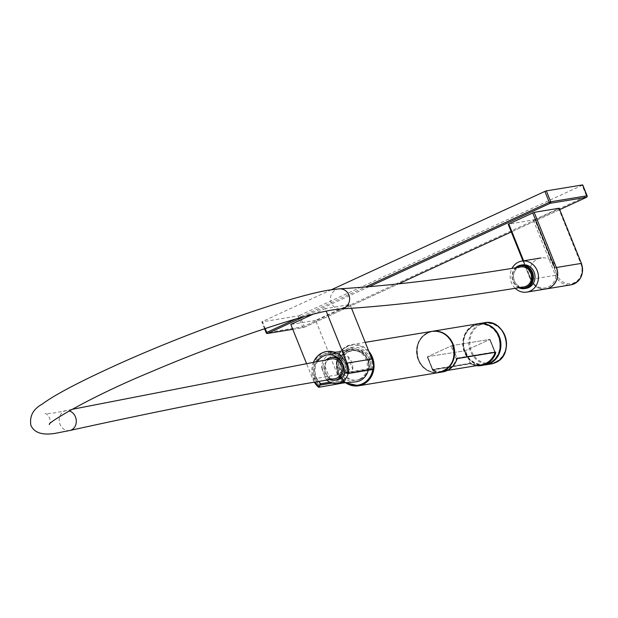 <?xml version="1.0" encoding="UTF-8"?>
<svg xmlns="http://www.w3.org/2000/svg" width="618" height="618" viewBox="0 0 618 618"><rect width="100%" height="100%" fill="white"/><g stroke="black" fill="none" stroke-linecap="round" stroke-linejoin="round"><path stroke-width="0.46" stroke-dasharray="3.09 2.32" d="M331.457 289.711L262.372 321.53L265.192 328.544M264.666 328.714L261.924 321.885L298.185 315.914L302.565 326.814L266.265 332.693M299.63 315.396L582.148 185.269L586.528 196.169L304.01 326.296L299.63 315.396L298.185 315.914M582.635 185.006L582.148 185.269M261.924 321.885L262.372 321.53M559.159 208.328L558.672 208.583L580.843 263.755A14.554 13.086 80.7 0 1 574.276 282.689A14.554 13.086 80.7 0 1 556.911 274.778L534.732 219.614L508.328 224.241M534.732 219.614L558.672 208.583M373.527 369.371L370.939 369.031A18.007 16.199 -99.3 0 0 351.82 349.178A18.007 16.199 -99.3 0 0 348.065 350.329A18.007 16.199 -99.3 0 0 345.022 380.966L332.221 383.075M346.103 373.017A18.007 16.199 -99.3 0 0 326.976 353.264A18.007 16.199 -99.3 0 0 323.222 354.423A18.007 16.199 -99.3 0 0 319.969 384.867M343.469 383.214A20.888 18.795 80.7 0 1 337.559 374.863L315.651 320.363L350.012 304.527L325.176 308.621L326.204 311.163M350.012 304.527L351.511 308.258M370.939 369.031L346.103 373.125M345.022 380.966L343.685 382.897M314.33 382.179A20.888 18.795 80.7 0 1 312.723 378.95L306.343 363.083M315.651 320.363L290.815 324.45M312.886 314.284L325.176 308.621M516.548 267.656A11.163 10.043 -99.3 0 0 512.523 278.533A11.163 10.043 -99.3 0 0 519.815 287.563M518.788 287.725A11.889 10.691 80.7 0 1 512.925 281.26A11.889 10.691 80.7 0 1 515.528 267.826M526.227 288.336A11.889 10.691 80.7 0 1 514.477 281.005A11.889 10.691 80.7 0 1 522.365 264.875M515.234 288.305A15.705 14.129 80.7 0 1 511.325 282.418A15.705 14.129 80.7 0 1 511.982 268.397M546.096 288.93A15.705 14.129 80.7 0 1 530.576 279.251A15.705 14.129 80.7 0 1 540.989 257.945A15.705 14.129 80.7 0 1 556.517 267.625M329.688 379.591A11.526 10.367 80.7 0 1 322.774 370.514A11.526 10.367 80.7 0 1 326.404 359.691M337.042 379.838A11.526 10.367 80.7 0 1 325.23 371.457A11.526 10.367 80.7 0 1 330.985 357.791A11.526 10.367 80.7 0 1 333.303 357.096M326.814 380.07A15.126 13.604 80.7 0 1 326.204 379.498L330.166 379.491A15.411 13.866 80.7 0 1 325.014 366.35L321.53 367.563A15.126 13.604 80.7 0 1 329.68 354.454A15.126 13.604 80.7 0 1 331.796 353.728A15.126 13.604 80.7 0 1 344.141 357.428L347.625 356.215L352.778 369.355L348.815 369.363L344.141 357.428M355.474 381.87A16.57 14.902 80.7 0 1 339.367 369.155A16.57 14.902 80.7 0 1 347.779 350.051A16.57 14.902 80.7 0 1 350.105 349.255A16.57 14.902 80.7 0 1 368.235 370.236M325.014 366.35L330.166 379.491M347.625 356.215A15.411 13.866 80.7 0 1 352.778 369.355M321.53 367.563L326.204 379.498M348.815 369.363A15.126 13.604 80.7 0 1 348.22 373.396M337.142 357.258A11.526 10.367 80.7 0 1 344.906 372.878M331.364 358.873A10.081 9.069 -99.3 0 0 324.666 372.554A10.081 9.069 -99.3 0 0 334.639 378.772M520.796 266.961A10.081 9.069 -99.3 0 0 514.106 280.642A10.081 9.069 -99.3 0 0 524.072 286.86M474.276 325.725A20.17 18.146 80.7 0 1 498.355 336.694A20.17 18.146 80.7 0 1 489.24 362.944A20.17 18.146 80.7 0 1 465.169 351.974A20.17 18.146 80.7 0 1 474.276 325.725M452.484 344.156A20.525 18.47 -99.3 0 0 427.98 332.994A20.525 18.47 -99.3 0 0 418.71 359.715A20.525 18.47 -99.3 0 0 443.214 370.877A20.525 18.47 -99.3 0 0 452.484 344.156M495.026 352.762L489.719 339.56L495.026 352.762L495.026 351.843L456.965 358.108L451.936 345.609L490.074 339.344L465.424 350.661L427.641 356.702L451.936 345.609L490.004 339.336L465.424 350.661L427.641 356.702L451.936 345.609L457.088 358.409L456.563 359.684A20.603 18.532 80.7 0 1 433.172 370.46L432.507 369.726L470.568 363.461L471.858 364.087L470.228 363.832L432.167 370.097L432.963 370.746L427.641 356.702L432.948 369.904L432.384 369.433L470.452 363.16L471.634 363.531A20.17 18.146 -99.3 0 0 481.298 364.852M495.18 352.206L490.004 339.336L495.265 352.245L457.328 358.587M432.337 369.494L427.285 356.926L432.507 369.726L432.167 370.097M456.702 359.776L451.04 345.925L456.339 359.128A20.17 18.146 80.7 0 1 442.619 371.217A20.17 18.146 80.7 0 1 432.948 369.904L427.362 356.926L432.507 369.726M471.866 364.334L476.586 365.624A20.888 18.795 80.7 0 1 471.897 364.334L470.228 363.832M456.965 358.108L456.339 359.128M359.375 379.29A15.056 13.542 80.7 0 1 356.238 380.255A15.056 13.542 80.7 0 1 340.819 369.386A15.056 13.542 80.7 0 1 348.204 351.511A15.056 13.542 80.7 0 1 351.341 350.545A15.056 13.542 80.7 0 1 366.76 361.422A15.056 13.542 80.7 0 1 359.375 379.29M360.464 379.112A15.056 13.542 80.7 0 1 357.32 380.078A15.056 13.542 80.7 0 1 341.909 369.201A15.056 13.542 80.7 0 1 349.294 351.333A15.056 13.542 80.7 0 1 352.43 350.367A15.056 13.542 80.7 0 1 367.849 361.244A15.056 13.542 80.7 0 1 360.464 379.112M344.435 372.824L369.456 368.699A16.354 14.708 -99.3 0 0 352.082 350.815A16.354 14.708 -99.3 0 0 348.676 351.858A16.354 14.708 -99.3 0 0 345.817 379.591L329.95 382.202M313.643 361.831A19.807 17.822 -99.3 0 0 315.195 382.024M370.112 369.016L346.76 372.863L345.4 364.102L346.883 363.415L339.073 353.898L327.301 351.387L323.168 352.654C313.813 358.347 310.854 366.938 314.292 378.432L319.738 386.25L320.727 384.852L315.775 377.745C312.646 367.301 315.334 359.491 323.84 354.315L327.594 353.164L351.016 349.309L361.669 351.596L368.683 360.263L370.112 369.016L372.569 369.07A19.807 17.822 -99.3 0 0 351.526 347.401A19.807 17.822 -99.3 0 0 337.358 361.708A19.807 17.822 -99.3 0 0 343.925 382.264L345.817 379.591M318.903 386.381L319.738 386.25M331.966 383.005L344.071 381.012L339.058 373.913C336.014 363.454 338.749 355.636 347.262 350.46L351.016 349.309M369.456 368.699L372.569 369.07M346.76 372.863L348.382 373.056L346.883 363.415M347.548 373.195L348.382 373.056M344.071 381.012L343.09 382.403L337.575 374.593L336.957 360.24L350.73 347.532L363.987 351.148L370.167 359.583L371.735 369.209M343.925 382.264L343.09 382.403M317.706 361.144A16.354 14.708 -99.3 0 0 318.656 381.437M339.058 373.913L337.575 374.593M370.167 359.583L368.683 360.263M314.292 378.432L315.775 377.745M345.4 364.102L338.301 355.443L327.594 353.164M296.261 318.842L365.447 286.976M292.754 329.286L303.94 327.447L398.602 283.84L303.994 327.424A1.151 0.487 65.3 0 0 304.01 326.296L302.565 326.814A1.151 1.035 80.7 0 0 303.701 327.517L292.77 329.317M559.792 209.602L511.302 231.935L559.792 209.595M369.178 286.659L304.195 316.594M587.015 195.906L586.528 196.169A1.151 0.487 65.3 0 1 586.582 197.242M523.616 260.804L530.955 279.05L530.383 279.398C533.674 286.42 538.865 289.603 545.972 288.954A15.705 14.129 80.7 0 1 530.507 279.406L523.06 260.896M533.288 220.132L555.466 275.296L530.383 279.398L522.952 260.912M556.911 274.778L555.466 275.296A15.705 14.129 -99.3 0 0 570.932 284.844M530.955 279.05A14.554 13.086 -99.3 0 0 548.32 286.961A14.554 13.086 -99.3 0 0 554.894 268.027L554.84 267.895M554.894 268.027L556.339 267.509M581.337 263.492L580.843 263.755M337.559 374.863L312.723 378.95M69.927 430.468A10.081 8.459 77.6 0 1 60.039 424.234A10.081 8.459 77.6 0 1 65.585 410.769A10.081 8.459 77.6 0 1 69.201 410.9M339.436 288.822A10.081 9.579 -93.4 0 0 331.178 302.689A10.081 9.579 -93.4 0 0 340.626 308.961M485.23 364.929A20.888 18.795 80.7 0 1 464.041 349.68A20.888 18.795 80.7 0 1 474.323 325.006A20.888 18.795 80.7 0 1 478.448 323.708M484.265 322.75A20.888 18.795 -99.3 0 0 479.908 324.087A20.888 18.795 -99.3 0 0 469.665 348.884A20.888 18.795 -99.3 0 0 491.055 363.971M495.451 361.924A20.17 18.146 -99.3 0 0 504.558 335.667A20.17 18.146 -99.3 0 0 480.487 324.697A20.17 18.146 -99.3 0 0 471.38 350.954A20.17 18.146 -99.3 0 0 495.451 361.924M438.989 372.546A20.888 18.795 80.7 0 1 418.618 359.815A20.888 18.795 80.7 0 1 432.206 331.325M436.617 331.233A20.803 18.718 -99.3 0 0 418.602 359.8A20.803 18.718 -99.3 0 0 443.206 371.217M431.997 331.356A20.888 18.795 -99.3 0 0 418.208 359.885A20.888 18.795 -99.3 0 0 438.78 372.577M452.986 360.093A20.803 18.718 80.7 0 1 435.984 372.708A20.803 18.718 80.7 0 1 418.363 359.838A20.803 18.718 80.7 0 1 425.23 334.191A20.803 18.718 80.7 0 1 449.448 338.625M478.208 323.747A20.888 18.795 -99.3 0 0 464.419 352.275A20.888 18.795 -99.3 0 0 484.999 364.968M464.875 352.113A20.525 18.47 80.7 0 1 474.145 325.392A20.525 18.47 80.7 0 1 498.649 336.555A20.525 18.47 80.7 0 1 489.379 363.276A20.525 18.47 80.7 0 1 464.875 352.113M370.522 355.535A20.17 18.146 -99.3 0 0 346.474 347.077A20.17 18.146 -99.3 0 0 338.285 372.863A20.17 18.146 -99.3 0 0 346.35 382.666M345.586 382.735A20.888 18.795 80.7 0 1 338.007 373.087A20.888 18.795 80.7 0 1 351.796 344.558A20.888 18.795 80.7 0 1 368.815 351.302M432.469 369.819L470.383 363.855L465.424 350.661L470.452 363.16M471.634 363.531L471.858 364.087A20.603 18.532 -99.3 0 0 477.575 365.462M372.785 369.494A20.17 18.146 -99.3 0 0 372.252 359.9M432.963 370.746A20.888 18.795 -99.3 0 0 442.612 371.951M264.566 328.753L261.8 321.878M351.82 349.178L326.976 353.264M331.796 353.728L350.105 349.255M71.881 409.386L56.037 412.639C49.37 413.566 45.717 413.867 45.083 413.527C46.365 413.604 47.895 415.111 49.679 418.054C50.367 421.43 50.267 423.577 49.378 424.496M478.68 323.67L474.292 325.014C454.137 332.87 464.427 369.664 485.462 364.89M432.407 331.287C419.336 335.589 414.732 345.099 418.587 359.815C422.975 369.155 429.85 373.38 439.197 372.515M365.223 342.349L351.796 344.558C338.687 348.876 334.068 358.386 337.93 373.087L345.532 382.735M447.324 370.445L442.619 371.217M356.238 380.255L357.32 380.078M351.341 350.545L352.43 350.367M327.061 354.933L352.082 350.815M326.497 351.518L327.301 351.387M351.526 347.401L350.73 347.532"/><path stroke-width="0.93" d="M582.596 184.913L546.335 190.885L550.715 201.785L586.976 195.813L582.635 185.006M365.447 286.976L549.271 202.302L544.891 191.402L331.457 289.711M544.891 191.402L546.335 190.885M559.12 208.227L581.422 263.407L559.12 208.227L534.161 212.337L556.339 267.509A15.705 14.129 80.7 0 1 545.972 288.954L570.932 284.844A15.705 14.129 -99.3 0 0 581.299 263.399L556.339 267.509M523.06 260.896L508.205 224.234L534.161 212.337M332.221 383.075L320.186 385.06L318.633 387.301A20.888 18.795 80.7 0 1 314.33 382.179M326.204 311.163L347.092 363.121A20.888 18.795 80.7 0 1 348.691 373.457L346.103 373.125A18.007 16.199 -99.3 0 0 346.103 373.017M351.511 308.258L371.928 359.035A20.888 18.795 80.7 0 1 373.527 369.371L348.691 373.457M343.685 382.897L318.633 387.301M306.343 363.083L290.815 324.45L312.886 314.284M519.815 287.563A11.163 10.043 -99.3 0 0 526.49 287.254A11.163 10.043 -99.3 0 0 531.658 272.777A11.163 10.043 -99.3 0 0 518.378 266.567A11.163 10.043 -99.3 0 0 516.548 267.656M515.528 267.826A11.889 10.691 80.7 0 1 518.425 265.856A11.889 10.691 80.7 0 1 520.812 265.13A11.889 10.691 80.7 0 1 532.561 272.461A11.889 10.691 80.7 0 1 527.061 287.872A11.889 10.691 80.7 0 1 524.674 288.591A11.889 10.691 80.7 0 1 518.788 287.725M520.812 265.13L522.365 264.875A11.889 10.691 80.7 0 1 534.114 272.206A11.889 10.691 80.7 0 1 526.227 288.336L524.674 288.591M511.982 268.397A15.705 14.129 80.7 0 1 521.746 261.113A15.705 14.129 80.7 0 1 537.266 270.792A15.705 14.129 80.7 0 1 526.845 292.098A15.705 14.129 80.7 0 1 515.234 288.305M556.517 267.625A15.705 14.129 80.7 0 1 546.096 288.93L526.845 292.098M326.404 359.691A11.526 10.367 80.7 0 1 328.815 358.146A11.526 10.367 80.7 0 1 331.124 357.451A11.526 10.367 80.7 0 1 342.944 365.825A11.526 10.367 80.7 0 1 337.181 379.498A11.526 10.367 80.7 0 1 334.871 380.194A11.526 10.367 80.7 0 1 329.688 379.591M344.906 372.878A11.526 10.367 80.7 0 1 339.359 379.143A11.526 10.367 80.7 0 1 337.042 379.838L334.871 380.194M368.235 370.236A16.57 14.902 80.7 0 1 359.815 380.742A16.57 14.902 80.7 0 1 355.474 381.87L336.702 383.508A15.126 13.604 80.7 0 1 326.814 380.07M348.22 373.396A15.126 13.604 80.7 0 1 340.665 382.472A15.126 13.604 80.7 0 1 336.702 383.508M331.124 357.451L333.303 357.096A11.526 10.367 80.7 0 1 337.142 357.258M69.201 410.9A10.081 8.459 77.6 0 1 75.473 417.003A10.081 8.459 77.6 0 1 69.927 430.468C167.424 409.008 255.667 391.781 334.639 378.772A10.081 9.069 -99.3 0 0 341.329 365.091A10.081 9.069 -99.3 0 0 331.364 358.873L71.881 409.386M524.072 286.86A10.081 9.069 -99.3 0 0 530.762 273.179A10.081 9.069 -99.3 0 0 520.796 266.961C450.429 278.54 389.973 285.825 339.436 288.822A10.081 9.579 -93.4 0 1 348.892 295.095A10.081 9.579 -93.4 0 1 340.626 308.961C392.082 305.895 453.233 298.525 524.072 286.86M477.575 365.462A20.603 18.532 -99.3 0 0 495.25 353.318L495.149 352.144M456.679 359.823L456.71 359.807C453.975 366.574 449.271 370.622 442.612 371.951A20.888 18.795 -99.3 0 0 456.679 359.823L457.567 358.401L495.636 352.129L495.613 353.411A20.888 18.795 80.7 0 1 481.538 365.539A20.888 18.795 80.7 0 1 476.594 365.624L484.999 364.968A20.888 18.795 -99.3 0 0 498.788 336.447A20.888 18.795 -99.3 0 0 478.208 323.747C487.563 322.874 494.439 327.107 498.826 336.447C502.689 351.155 498.077 360.665 484.999 364.968M456.71 359.807L457.328 358.587M447.324 370.445L481.298 364.852A20.17 18.146 -99.3 0 0 495.026 352.762L495.613 353.411M313.643 361.831A19.807 17.822 -99.3 0 1 322.372 352.785A19.807 17.822 -99.3 0 1 326.497 351.518A19.807 17.822 -99.3 0 1 347.548 373.195L344.435 372.824A16.354 14.708 -99.3 0 0 327.061 354.933A16.354 14.708 -99.3 0 0 323.654 355.976A16.354 14.708 -99.3 0 0 317.706 361.144M315.195 382.024A19.807 17.822 -99.3 0 0 318.903 386.381L320.796 383.708L329.95 382.202M320.727 384.852L331.966 383.005M318.656 381.437A16.354 14.708 -99.3 0 0 320.796 383.708M265.192 328.544L266.752 332.43L296.261 318.842M266.265 332.693L264.666 328.714M304.195 316.594L267.679 333.411L292.754 329.286M398.602 283.84L511.302 231.928L398.625 283.84M559.792 209.595L586.459 197.312L550.198 203.283L369.178 286.659M549.271 202.302L550.715 201.785A1.151 1.035 80.7 0 1 550.198 203.283A1.151 0.487 65.3 0 1 549.271 202.302M586.582 197.242A1.151 0.487 65.3 0 1 586.513 197.297A1.151 0.487 65.3 0 1 586.459 197.312A1.151 1.035 80.7 0 0 586.976 195.813L587.015 195.906M266.304 332.785L266.752 332.43A1.151 0.487 65.3 0 0 267.679 333.411A1.151 1.035 80.7 0 1 266.304 332.785M554.84 267.895L532.716 212.862M508.776 223.886L523.616 260.804M570.932 284.844C580.835 281.576 584.327 274.431 581.422 263.407L581.337 263.492M371.928 359.035L347.092 363.121M484.265 322.75L478.448 323.708A20.888 18.795 80.7 0 1 478.68 323.67A20.888 18.795 80.7 0 1 500.062 338.757A20.888 18.795 80.7 0 1 489.819 363.554A20.888 18.795 80.7 0 1 485.462 364.89A20.888 18.795 80.7 0 1 485.23 364.929L491.055 363.971A20.888 18.795 -99.3 0 0 495.404 362.635A20.888 18.795 -99.3 0 0 505.655 337.837A20.888 18.795 -99.3 0 0 484.265 322.75C505.308 317.976 515.59 354.771 495.443 362.627L491.055 363.971M478.208 323.747L432.206 331.325A20.888 18.795 80.7 0 1 432.407 331.287A20.888 18.795 80.7 0 1 452.986 343.987A20.888 18.795 80.7 0 1 439.197 372.515A20.888 18.795 80.7 0 1 438.989 372.546L442.612 371.951M443.206 371.217A20.803 18.718 -99.3 0 0 452.832 344.033A20.803 18.718 -99.3 0 0 436.617 331.233M452.6 344.056C456.463 358.772 451.851 368.274 438.78 372.577A20.888 18.795 -99.3 0 0 452.569 344.056A20.888 18.795 -99.3 0 0 431.997 331.356C441.345 330.483 448.212 334.717 452.6 344.056A20.803 18.718 80.7 0 1 452.986 360.093M449.448 338.625A20.803 18.718 80.7 0 1 452.585 344.048M372.252 359.9A20.17 18.146 -99.3 0 0 371.464 357.583A20.17 18.146 -99.3 0 0 370.522 355.535M368.815 351.302A20.888 18.795 80.7 0 1 372.368 357.258A20.888 18.795 80.7 0 1 358.579 385.786A20.888 18.795 80.7 0 1 345.586 382.735M346.35 382.666A20.17 18.146 -99.3 0 0 372.785 369.494M495.636 352.129L495.18 352.206M559.792 209.602L586.513 197.297A1.151 1.151 0 0 0 587.1 195.821L582.72 184.921M292.77 329.317L267.439 333.488A1.151 1.151 0 0 1 266.18 332.778L264.566 328.753M508.205 224.234L522.952 260.912M521.746 261.113L540.989 257.945M69.927 430.468L59.313 432.538C44.133 435.937 34.662 433.566 30.9 425.416C29.355 416.231 33.109 409.147 42.155 404.172C55.241 394.369 82.495 380.186 123.909 361.63C196.532 329.263 292.499 295.682 329.749 289.981L339.436 288.822M49.378 424.496C46.458 423.454 89.046 397.444 149.927 372.314C218.509 342.866 302.001 314.57 333.025 309.881L340.626 308.961M431.997 331.356L365.223 342.349M438.78 372.577L358.579 385.786L345.532 382.735M495.435 352.314L457.39 358.579"/></g></svg>
